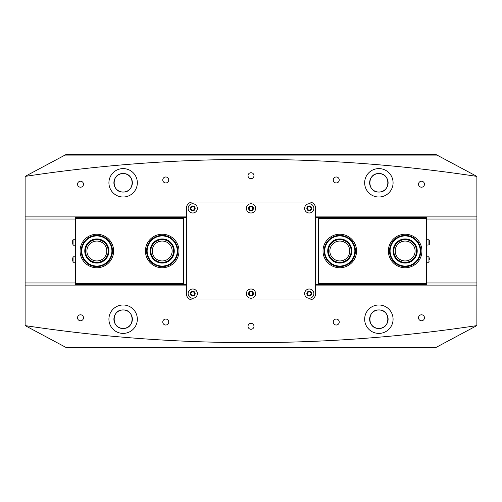 <?xml version="1.0" encoding="UTF-8"?>
<svg xmlns="http://www.w3.org/2000/svg" width="502" height="502" viewBox="0 0 502 502"><rect width="100%" height="100%" fill="white"/><g stroke="black" fill="none" stroke-linecap="round" stroke-linejoin="round"><path stroke-width="0.75" d="M80.508 314.792A2.981 2.981 0 0 0 77.528 317.779A2.981 2.981 0 0 0 80.508 320.759A2.981 2.981 0 0 0 83.495 317.779A2.981 2.981 0 0 0 80.508 314.792M165.754 319.052A2.981 2.981 0 0 0 162.773 322.039A2.981 2.981 0 0 0 165.754 325.02A2.981 2.981 0 0 0 168.741 322.039A2.981 2.981 0 0 0 165.754 319.052M251 323.319A2.981 2.981 0 0 0 248.019 326.3A2.981 2.981 0 0 0 251 329.281A2.981 2.981 0 0 0 253.981 326.3A2.981 2.981 0 0 0 251 323.319M336.246 319.052A2.981 2.981 0 0 0 333.259 322.039A2.981 2.981 0 0 0 336.246 325.02A2.981 2.981 0 0 0 339.226 322.039A2.981 2.981 0 0 0 336.246 319.052M421.492 314.792A2.981 2.981 0 0 0 418.505 317.779A2.981 2.981 0 0 0 421.492 320.759A2.981 2.981 0 0 0 424.472 317.779A2.981 2.981 0 0 0 421.492 314.792M80.508 181.241A2.981 2.981 0 0 0 77.528 184.221A2.981 2.981 0 0 0 80.508 187.208A2.981 2.981 0 0 0 83.495 184.221A2.981 2.981 0 0 0 80.508 181.241M165.754 176.98A2.981 2.981 0 0 0 162.773 179.961A2.981 2.981 0 0 0 165.754 182.948A2.981 2.981 0 0 0 168.741 179.961A2.981 2.981 0 0 0 165.754 176.98M251 172.719A2.981 2.981 0 0 0 248.019 175.7A2.981 2.981 0 0 0 251 178.681A2.981 2.981 0 0 0 253.981 175.7A2.981 2.981 0 0 0 251 172.719M336.246 176.98A2.981 2.981 0 0 0 333.259 179.961A2.981 2.981 0 0 0 336.246 182.948A2.981 2.981 0 0 0 339.226 179.961A2.981 2.981 0 0 0 336.246 176.98M421.492 181.241A2.981 2.981 0 0 0 418.505 184.221A2.981 2.981 0 0 0 421.492 187.208A2.981 2.981 0 0 0 424.472 184.221A2.981 2.981 0 0 0 421.492 181.241M192.749 206.604A1.776 1.776 0 0 0 190.973 208.38A1.776 1.776 0 0 0 192.749 210.156A1.776 1.776 0 0 0 194.525 208.38A1.776 1.776 0 0 0 192.749 206.604M309.251 206.604A1.776 1.776 0 0 0 307.475 208.38A1.776 1.776 0 0 0 309.251 210.156A1.776 1.776 0 0 0 311.027 208.38A1.776 1.776 0 0 0 309.251 206.604M309.251 291.844A1.776 1.776 0 0 0 307.475 293.62A1.776 1.776 0 0 0 309.251 295.396A1.776 1.776 0 0 0 311.027 293.62A1.776 1.776 0 0 0 309.251 291.844M192.749 291.844A1.776 1.776 0 0 0 190.973 293.62A1.776 1.776 0 0 0 192.749 295.396A1.776 1.776 0 0 0 194.525 293.62A1.776 1.776 0 0 0 192.749 291.844M251 206.604A1.776 1.776 0 0 0 249.224 208.38A1.776 1.776 0 0 0 251 210.156A1.776 1.776 0 0 0 252.776 208.38A1.776 1.776 0 0 0 251 206.604M251 291.844A1.776 1.776 0 0 0 249.224 293.62A1.776 1.776 0 0 0 251 295.396A1.776 1.776 0 0 0 252.776 293.62A1.776 1.776 0 0 0 251 291.844M378.866 309.96C366.949 309.389 366.943 328.992 378.866 328.433C390.794 329.005 390.776 309.383 378.866 309.96A9.237 9.237 0 0 0 369.635 319.197A9.237 9.237 0 0 0 378.866 328.433C366.943 329.005 366.962 309.383 378.866 309.96C390.782 309.389 390.794 328.992 378.866 328.433A9.237 9.237 0 0 0 388.102 319.197A9.237 9.237 0 0 0 378.866 309.96M123.134 309.96C111.218 309.389 111.206 328.992 123.134 328.433C135.057 329.005 135.038 309.383 123.134 309.96A9.237 9.237 0 0 0 113.898 319.197A9.237 9.237 0 0 0 123.134 328.433C111.206 329.005 111.224 309.383 123.134 309.96C135.051 309.389 135.057 328.992 123.134 328.433A9.237 9.237 0 0 0 132.365 319.197A9.237 9.237 0 0 0 123.134 309.96M123.134 168.597A14.207 14.207 0 0 0 108.921 182.803A14.207 14.207 0 0 0 123.134 197.01A14.207 14.207 0 0 0 137.341 182.803A14.207 14.207 0 0 0 123.134 168.597M123.134 173.566A9.237 9.237 0 0 0 113.898 182.803A9.237 9.237 0 0 0 123.134 192.04C111.18 192.555 111.193 173.052 123.134 173.566C111.187 173.071 111.174 192.542 123.134 192.04C135.082 192.555 135.069 173.052 123.134 173.566C135.076 173.071 135.088 192.542 123.134 192.04A9.237 9.237 0 0 0 132.365 182.803A9.237 9.237 0 0 0 123.134 173.566M378.866 168.597A14.207 14.207 0 0 0 364.659 182.803A14.207 14.207 0 0 0 378.866 197.01A14.207 14.207 0 0 0 393.079 182.803A14.207 14.207 0 0 0 378.866 168.597M378.866 173.566A9.237 9.237 0 0 0 369.635 182.803A9.237 9.237 0 0 0 378.866 192.04C366.918 192.555 366.931 173.052 378.866 173.566C366.924 173.071 366.912 192.542 378.866 192.04C390.82 192.555 390.807 173.052 378.866 173.566C390.813 173.071 390.826 192.542 378.866 192.04A9.237 9.237 0 0 0 388.102 182.803A9.237 9.237 0 0 0 378.866 173.566M123.134 304.99A14.207 14.207 0 0 0 108.921 319.197A14.207 14.207 0 0 0 123.134 333.403A14.207 14.207 0 0 0 137.341 319.197A14.207 14.207 0 0 0 123.134 304.99M378.866 304.99A14.207 14.207 0 0 0 364.659 319.197A14.207 14.207 0 0 0 378.866 333.403A14.207 14.207 0 0 0 393.079 319.197A14.207 14.207 0 0 0 378.866 304.99M25.125 325.603L66.302 347.61L435.698 347.61L476.875 325.603A1506 1506 0 0 1 25.125 325.603L25.125 176.397A1506 1506 0 0 1 476.875 176.397L437.029 155.099L64.971 155.099L25.125 176.397M476.875 325.603L476.9 285.098L315.645 285.098M315.645 216.902L476.9 216.902L476.875 176.397M476.9 216.902L476.9 285.098M437.029 155.099L435.698 154.39L66.302 154.39L64.971 155.099M25.1 216.902L186.355 216.902M186.355 285.098L25.1 285.098M395.206 251A9.946 9.946 0 0 0 405.152 260.946A9.946 9.946 0 0 0 415.098 251A9.946 9.946 0 0 0 405.152 241.054A9.946 9.946 0 0 0 395.206 251M329.852 251A9.946 9.946 0 0 0 339.798 260.946A9.946 9.946 0 0 0 349.743 251A9.946 9.946 0 0 0 339.798 241.054A9.946 9.946 0 0 0 329.852 251M356.564 251A16.767 16.767 0 0 1 339.798 267.767A16.767 16.767 0 0 1 323.031 251A16.767 16.767 0 0 1 339.798 234.233A16.767 16.767 0 0 1 356.564 251M421.918 251A16.767 16.767 0 0 1 405.152 267.767A16.767 16.767 0 0 1 388.385 251A16.767 16.767 0 0 1 405.152 234.233A16.767 16.767 0 0 1 421.918 251M426.462 216.902L426.462 285.098M426.462 218.608L318.488 218.608L318.914 217.899L426.035 217.899L426.462 218.32M426.462 283.68L426.035 284.101L318.914 284.101L318.488 283.68L318.488 218.608M318.488 283.392L426.462 283.392M315.645 284.816L426.462 284.816M426.462 217.184L315.645 217.184M318.914 217.899L315.645 217.899M318.914 284.101L315.645 284.101M188.131 293.62A4.618 4.618 0 0 0 192.749 298.238A4.618 4.618 0 0 0 197.368 293.62A4.618 4.618 0 0 0 192.749 289.008A4.618 4.618 0 0 0 188.131 293.62M190.333 293.62A2.416 2.416 0 0 0 192.749 296.036A2.416 2.416 0 0 0 195.165 293.62A2.416 2.416 0 0 0 192.749 291.21A2.416 2.416 0 0 0 190.333 293.62M304.632 293.62A4.618 4.618 0 0 0 309.251 298.238A4.618 4.618 0 0 0 313.869 293.62A4.618 4.618 0 0 0 309.251 289.008A4.618 4.618 0 0 0 304.632 293.62M306.835 293.62A2.416 2.416 0 0 0 309.251 296.036A2.416 2.416 0 0 0 311.667 293.62A2.416 2.416 0 0 0 309.251 291.21A2.416 2.416 0 0 0 306.835 293.62M246.382 293.62A4.618 4.618 0 0 0 251 298.238A4.618 4.618 0 0 0 255.618 293.62A4.618 4.618 0 0 0 251 289.008A4.618 4.618 0 0 0 246.382 293.62M248.584 293.62A2.416 2.416 0 0 0 251 296.036A2.416 2.416 0 0 0 253.416 293.62A2.416 2.416 0 0 0 251 291.21A2.416 2.416 0 0 0 248.584 293.62M188.131 208.38A4.618 4.618 0 0 0 192.749 212.992A4.618 4.618 0 0 0 197.368 208.38A4.618 4.618 0 0 0 192.749 203.762A4.618 4.618 0 0 0 188.131 208.38M190.333 208.38A2.416 2.416 0 0 0 192.749 210.79A2.416 2.416 0 0 0 195.165 208.38A2.416 2.416 0 0 0 192.749 205.964A2.416 2.416 0 0 0 190.333 208.38M304.632 208.38A4.618 4.618 0 0 0 309.251 212.992A4.618 4.618 0 0 0 313.869 208.38A4.618 4.618 0 0 0 309.251 203.762A4.618 4.618 0 0 0 304.632 208.38M306.835 208.38A2.416 2.416 0 0 0 309.251 210.79A2.416 2.416 0 0 0 311.667 208.38A2.416 2.416 0 0 0 309.251 205.964A2.416 2.416 0 0 0 306.835 208.38M246.382 208.38A4.618 4.618 0 0 0 251 212.992A4.618 4.618 0 0 0 255.618 208.38A4.618 4.618 0 0 0 251 203.762A4.618 4.618 0 0 0 246.382 208.38M248.584 208.38A2.416 2.416 0 0 0 251 210.79A2.416 2.416 0 0 0 253.416 208.38A2.416 2.416 0 0 0 251 205.964A2.416 2.416 0 0 0 248.584 208.38M186.355 293.62A6.394 6.394 0 0 0 192.749 300.014L309.251 300.014A6.394 6.394 0 0 0 315.645 293.62L315.645 208.38A6.394 6.394 0 0 0 309.251 201.986L192.749 201.986A6.394 6.394 0 0 0 186.355 208.38L186.355 293.62M395.011 257.557A12.079 12.079 0 0 1 398.601 240.86A12.079 12.079 0 0 1 415.292 244.443A12.079 12.079 0 0 1 411.709 261.14A12.079 12.079 0 0 1 395.011 257.557M414.696 244.832A11.364 11.364 0 0 0 398.983 241.456A11.364 11.364 0 0 0 395.607 257.168A11.364 11.364 0 0 0 411.32 260.544A11.364 11.364 0 0 0 414.696 244.832M392.501 259.176A15.06 15.06 0 0 0 413.328 263.65A15.06 15.06 0 0 0 417.802 242.824A15.06 15.06 0 0 0 396.975 238.35A15.06 15.06 0 0 0 392.501 259.176M418.279 242.516A15.631 15.631 0 0 1 413.635 264.127A15.631 15.631 0 0 1 392.024 259.484A15.631 15.631 0 0 1 396.668 237.873A15.631 15.631 0 0 1 418.279 242.516M87.43 258.561A12.079 12.079 0 0 1 89.287 241.581A12.079 12.079 0 0 1 106.267 243.439A12.079 12.079 0 0 1 104.41 260.419A12.079 12.079 0 0 1 87.43 258.561M105.709 243.884A11.364 11.364 0 0 0 89.732 242.14A11.364 11.364 0 0 0 87.988 258.116A11.364 11.364 0 0 0 103.964 259.86A11.364 11.364 0 0 0 105.709 243.884M85.108 260.431A15.06 15.06 0 0 0 106.28 262.741A15.06 15.06 0 0 0 108.589 241.569A15.06 15.06 0 0 0 87.417 239.259A15.06 15.06 0 0 0 85.108 260.431M109.034 241.217A15.631 15.631 0 0 1 106.631 263.186A15.631 15.631 0 0 1 84.662 260.783A15.631 15.631 0 0 1 87.066 238.814A15.631 15.631 0 0 1 109.034 241.217M151.29 256.171A12.079 12.079 0 0 1 157.032 240.088A12.079 12.079 0 0 1 173.115 245.829A12.079 12.079 0 0 1 167.373 261.912A12.079 12.079 0 0 1 151.29 256.171M172.475 246.131A11.364 11.364 0 0 0 157.333 240.728A11.364 11.364 0 0 0 151.93 255.869A11.364 11.364 0 0 0 167.072 261.272A11.364 11.364 0 0 0 172.475 246.131M148.592 257.451A15.06 15.06 0 0 0 168.653 264.61A15.06 15.06 0 0 0 175.813 244.549A15.06 15.06 0 0 0 155.752 237.39A15.06 15.06 0 0 0 148.592 257.451M176.327 244.305A15.631 15.631 0 0 1 168.898 265.119A15.631 15.631 0 0 1 148.084 257.695A15.631 15.631 0 0 1 155.507 236.881A15.631 15.631 0 0 1 176.327 244.305M331.483 259.76A12.079 12.079 0 0 1 331.038 242.686A12.079 12.079 0 0 1 348.112 242.24A12.079 12.079 0 0 1 348.557 259.314A12.079 12.079 0 0 1 331.483 259.76M347.622 242.755A11.364 11.364 0 0 0 331.552 243.175A11.364 11.364 0 0 0 331.973 259.245A11.364 11.364 0 0 0 348.043 258.825A11.364 11.364 0 0 0 347.622 242.755M329.431 261.925A15.06 15.06 0 0 0 350.722 261.366A15.06 15.06 0 0 0 350.164 240.075A15.06 15.06 0 0 0 328.873 240.634A15.06 15.06 0 0 0 329.431 261.925M350.559 239.667A15.631 15.631 0 0 1 351.13 261.762A15.631 15.631 0 0 1 329.036 262.333A15.631 15.631 0 0 1 328.465 240.238A15.631 15.631 0 0 1 350.559 239.667M429.304 240.157L429.304 244.819L429.304 240.157L428.946 239.774L428.946 245.145M429.304 258.474L429.304 259.553M72.696 260.594L72.696 258.455M72.696 243.708L72.696 240.132L72.696 243.708M106.794 251A9.946 9.946 0 0 0 96.848 241.054A9.946 9.946 0 0 0 86.902 251A9.946 9.946 0 0 0 96.848 260.946A9.946 9.946 0 0 0 106.794 251M172.148 251A9.946 9.946 0 0 0 162.202 241.054A9.946 9.946 0 0 0 152.257 251A9.946 9.946 0 0 0 162.202 260.946A9.946 9.946 0 0 0 172.148 251M145.436 251A16.767 16.767 0 0 1 162.202 234.233A16.767 16.767 0 0 1 178.969 251A16.767 16.767 0 0 1 162.202 267.767A16.767 16.767 0 0 1 145.436 251M80.082 251A16.767 16.767 0 0 1 96.848 234.233A16.767 16.767 0 0 1 113.615 251A16.767 16.767 0 0 1 96.848 267.767A16.767 16.767 0 0 1 80.082 251M75.538 285.098L75.538 218.32L75.965 217.899L186.355 217.899M75.538 283.68L75.965 284.101L186.355 284.101M75.538 283.392L183.512 283.392L183.086 284.101M183.086 217.899L183.512 218.32L183.512 283.392M183.512 218.608L75.538 218.608M186.355 217.184L75.538 217.184L75.538 218.32M75.538 284.816L186.355 284.816M476.9 219.035L426.462 219.035M75.538 219.035L25.1 219.035M25.1 282.965L75.538 282.965M426.462 282.965L476.9 282.965M426.462 262.226L428.946 262.226L428.946 256.823L429.304 257.181M75.538 256.823L73.054 256.823L73.054 262.226L72.696 261.868M75.538 239.774L73.054 239.774L73.054 245.177L72.696 244.819M426.462 239.774L428.946 239.774M426.462 245.177L429.304 244.819M426.462 256.823L428.946 256.823M428.946 262.226L429.304 261.868M73.054 256.823L72.696 257.181M75.538 262.226L73.054 262.226M75.538 245.177L73.054 245.177M73.054 239.774L72.696 240.132"/></g></svg>
